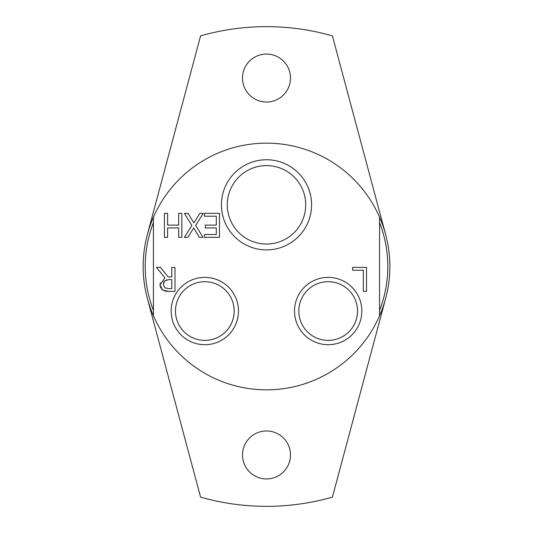 <?xml version="1.0" encoding="UTF-8"?>
<svg xmlns="http://www.w3.org/2000/svg" width="533" height="533" viewBox="0 0 533 533"><rect width="100%" height="100%" fill="white"/><g stroke="black" fill="none" stroke-linecap="round" stroke-linejoin="round"><path stroke-width="0.8" d="M153.431 315.796A123.35 123.35 0 0 0 379.569 315.796A123.35 123.35 0 0 0 266.5 143.15A123.35 123.35 0 0 0 153.431 315.796L153.431 217.204M153.431 222.601A121.297 121.297 0 0 0 153.431 310.399M379.569 310.399A121.297 121.297 0 0 0 379.569 222.601M379.569 315.796L379.569 217.204M234.174 311.045A29.348 29.348 0 0 1 204.825 340.394A29.348 29.348 0 0 1 175.47 311.045A29.348 29.348 0 0 1 204.825 281.69A29.348 29.348 0 0 1 234.174 311.045M171.153 311.045A33.672 33.672 0 0 0 221.661 340.201A33.672 33.672 0 0 0 221.661 281.884A33.672 33.672 0 0 0 171.153 311.045M357.53 311.045A29.348 29.348 0 0 1 328.175 340.394A29.348 29.348 0 0 1 298.826 311.045A29.348 29.348 0 0 1 328.175 281.69A29.348 29.348 0 0 1 357.53 311.045M294.509 311.045A33.672 33.672 0 0 0 345.011 340.201A33.672 33.672 0 0 0 345.011 281.884A33.672 33.672 0 0 0 294.509 311.045M305.715 204.825A39.215 39.215 0 0 1 266.5 244.041A39.215 39.215 0 0 1 227.285 204.825A39.215 39.215 0 0 1 266.5 165.61A39.215 39.215 0 0 1 305.715 204.825M363.326 291.371L363.326 270.224L352.613 270.224L352.613 267.386L366.511 267.386L366.511 291.371L363.326 291.371M205.285 227.937L205.285 225.099L216.305 225.099L216.305 216.198L204.485 216.198L204.485 213.36L219.489 213.36L219.489 237.345L204.485 237.345L204.485 234.507L216.305 234.507L216.305 227.937L205.285 227.937M164.424 213.36L167.615 213.36L167.615 225.099L178.655 225.099L178.655 213.36L181.84 213.36L181.84 237.345L178.655 237.345L178.655 227.937L167.615 227.937L167.615 237.345L164.424 237.345L164.424 213.36M203.046 237.345L199.395 237.345L193.679 227.957L187.849 237.345L184.405 237.345L191.907 225.526L184.405 213.36L188.062 213.36L193.892 222.921L199.842 213.36L203.28 213.36L195.644 225.372L203.046 237.345M156.422 267.386L160.56 267.386L168.142 276.933L171.793 276.933L171.793 267.386L174.984 267.386L174.984 291.371L168.801 291.371L162.698 290.112L159.98 284.862L164.95 277.826L156.422 267.386M221.422 204.825A45.078 45.078 0 0 0 289.039 243.867A45.078 45.078 0 0 0 289.039 165.783A45.078 45.078 0 0 0 221.422 204.825M171.793 279.592L168.994 279.592L164.664 280.838L163.298 284.609L164.817 287.8L168.628 288.613L171.793 288.613L171.793 279.592M160.093 286.274L160.193 282.896M165.357 291.151L161.832 289.439M160.706 288.02L160.473 287.554M168.801 291.371L165.41 291.158M164.057 281.564L163.611 282.483M167.002 279.745L166.516 279.838M385.645 234.573L332.412 35.884A239.85 239.85 0 0 0 200.588 35.884L147.355 234.573M147.355 298.427L200.588 497.116A239.85 239.85 0 0 0 332.412 497.116L385.645 298.427M242.515 78.045A23.985 23.985 0 0 1 278.493 57.278A23.985 23.985 0 0 1 278.493 98.818A23.985 23.985 0 0 1 242.515 78.045M242.515 454.955A23.985 23.985 0 0 1 278.493 434.182A23.985 23.985 0 0 1 278.493 475.722A23.985 23.985 0 0 1 242.515 454.955"/></g></svg>

